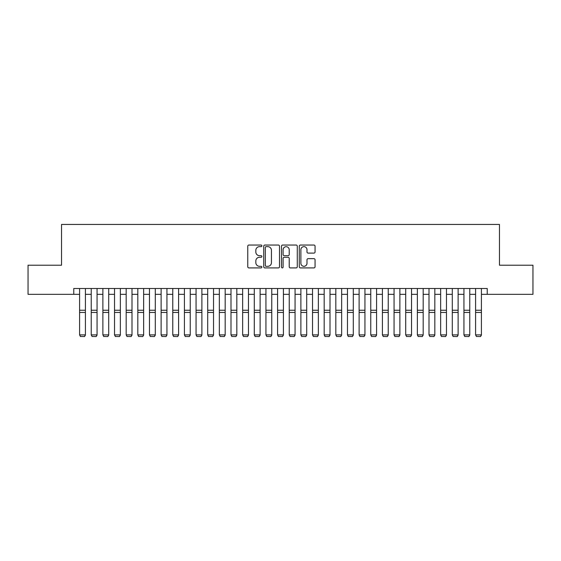 <?xml version="1.0" encoding="UTF-8"?>
<svg xmlns="http://www.w3.org/2000/svg" width="561" height="561" viewBox="0 0 561 561"><rect width="100%" height="100%" fill="white"/><g stroke="black" fill="none" stroke-linecap="round" stroke-linejoin="round"><path stroke-width="0.84" d="M261.868 245.851A0.799 0.799 0 0 0 261.068 245.045L248.916 245.045A1.143 1.143 0 0 0 247.773 246.188L247.773 266.77A1.143 1.143 0 0 0 248.916 267.913L261.068 267.913A0.799 0.799 0 0 0 261.868 267.113A0.799 0.799 0 0 0 261.068 266.314L259.491 266.314A3.661 3.661 0 0 1 255.837 262.653L255.837 260.942A3.661 3.661 0 0 1 259.491 257.282L261.068 257.282A0.799 0.799 0 0 0 261.868 256.482A0.799 0.799 0 0 0 261.068 255.683L259.491 255.683A3.661 3.661 0 0 1 255.837 252.022L255.837 250.304A3.661 3.661 0 0 1 259.491 246.651L261.068 246.651A0.799 0.799 0 0 0 261.868 245.851M313.915 253.109A1.143 1.143 0 0 0 315.058 251.966L315.058 246.188A1.143 1.143 0 0 0 313.915 245.045L300.423 245.045A1.143 1.143 0 0 0 299.279 246.188L299.279 266.77A1.143 1.143 0 0 0 300.423 267.913L313.915 267.913A1.143 1.143 0 0 0 315.058 266.77L315.058 259.799A1.143 1.143 0 0 0 313.915 258.649L308.136 258.649A1.143 1.143 0 0 0 306.993 259.799L306.993 263.256A3.057 3.057 0 0 1 303.936 266.314A3.057 3.057 0 0 1 300.878 263.256L300.878 249.708A3.057 3.057 0 0 1 303.936 246.651A3.057 3.057 0 0 1 306.993 249.708L306.993 251.966A1.143 1.143 0 0 0 308.136 253.109L313.915 253.109M73.764 294.336L28.05 294.336L28.05 265.213L61.535 265.213L61.535 224.449L499.465 224.449L499.465 265.213L532.95 265.213L532.95 294.336L487.236 294.336L487.236 288.508L73.764 288.508L73.764 294.336L79.585 294.336M279.497 246.188A1.143 1.143 0 0 0 278.354 245.045L264.869 245.045A1.143 1.143 0 0 0 263.726 246.188L263.726 266.77A1.143 1.143 0 0 0 264.869 267.913L278.354 267.913A1.143 1.143 0 0 0 279.497 266.77L279.497 246.188M282.646 245.045L296.131 245.045A1.143 1.143 0 0 1 297.274 246.188L297.274 266.77A1.143 1.143 0 0 1 296.131 267.913L290.36 267.913A1.143 1.143 0 0 1 289.217 266.77L289.217 258.425A1.143 1.143 0 0 0 288.074 257.282L284.245 257.282A1.143 1.143 0 0 0 283.102 258.425L283.102 267.113A0.799 0.799 0 0 1 282.302 267.913A0.799 0.799 0 0 1 281.503 267.113L281.503 246.188A1.143 1.143 0 0 1 282.646 245.045M85.412 294.336L91.233 294.336M97.06 294.336L102.88 294.336M108.708 294.336L114.528 294.336M120.356 294.336L126.176 294.336M132.003 294.336L137.824 294.336M143.644 294.336L149.471 294.336M155.292 294.336L161.119 294.336M166.94 294.336L172.767 294.336M178.587 294.336L184.415 294.336M190.235 294.336L196.055 294.336M201.883 294.336L207.703 294.336M213.531 294.336L219.351 294.336M225.178 294.336L230.999 294.336M236.826 294.336L242.647 294.336M248.474 294.336L254.294 294.336M260.115 294.336L265.942 294.336M271.762 294.336L277.59 294.336M283.41 294.336L289.238 294.336M295.058 294.336L300.885 294.336M306.706 294.336L312.526 294.336M318.353 294.336L324.174 294.336M330.001 294.336L335.822 294.336M341.649 294.336L347.469 294.336M353.297 294.336L359.117 294.336M364.945 294.336L370.765 294.336M376.585 294.336L382.413 294.336M388.233 294.336L394.06 294.336M399.881 294.336L405.708 294.336M411.529 294.336L417.356 294.336M423.176 294.336L428.997 294.336M434.824 294.336L440.644 294.336M446.472 294.336L452.292 294.336M458.12 294.336L463.94 294.336M469.767 294.336L475.588 294.336M481.415 294.336L487.236 294.336M266.124 246.651A0.799 0.799 0 0 0 265.325 247.45L265.325 265.514A0.799 0.799 0 0 0 266.124 266.314L267.779 266.314A3.661 3.661 0 0 0 271.44 262.653L271.44 250.304A3.661 3.661 0 0 0 267.779 246.651L266.124 246.651M289.217 249.764A3.057 3.057 0 0 0 286.159 246.707A3.057 3.057 0 0 0 283.102 249.764L283.102 254.54A1.143 1.143 0 0 0 284.245 255.683L288.074 255.683A1.143 1.143 0 0 0 289.217 254.54L289.217 249.764M85.412 288.508L85.412 335.099L84.536 336.551L80.461 336.467L84.536 336.551M80.461 336.551L79.585 334.889L85.412 334.889L84.536 336.467M79.585 288.508L79.585 334.889L80.461 336.467M97.06 288.508L97.06 335.099L96.183 336.551L92.109 336.467L96.183 336.551M92.109 336.551L91.233 334.889L97.06 334.889L96.183 336.467M91.233 288.508L91.233 334.889L92.109 336.467M108.708 288.508L108.708 335.099L107.831 336.551L103.757 336.467L107.831 336.551M103.757 336.551L102.88 334.889L108.708 334.889L107.831 336.467M102.88 288.508L102.88 334.889L103.757 336.467M120.356 288.508L120.356 335.099L119.479 336.551L115.405 336.467L119.479 336.551M115.405 336.551L114.528 334.889L120.356 334.889L119.479 336.467M114.528 288.508L114.528 334.889L115.405 336.467M132.003 288.508L132.003 335.099L131.127 336.551L127.052 336.467L131.127 336.551M127.052 336.551L126.176 334.889L132.003 334.889L131.127 336.467M126.176 288.508L126.176 334.889L127.052 336.467M143.644 288.508L143.644 335.099L142.775 336.551L138.7 336.467L142.775 336.551M138.7 336.551L137.824 334.889L143.644 334.889L142.775 336.467M137.824 288.508L137.824 334.889L138.7 336.467M155.292 288.508L155.292 335.099L154.422 336.551L150.341 336.467L154.422 336.551M150.341 336.551L149.471 334.889L155.292 334.889L154.422 336.467M149.471 288.508L149.471 334.889L150.341 336.467M166.94 288.508L166.94 335.099L166.07 336.551L161.989 336.467L166.07 336.551M161.989 336.551L161.119 334.889L166.94 334.889L166.07 336.467M161.119 288.508L161.119 334.889L161.989 336.467M178.587 288.508L178.587 335.099L177.718 336.551L173.637 336.467L177.718 336.551M173.637 336.551L172.767 334.889L178.587 334.889L177.718 336.467M172.767 288.508L172.767 334.889L173.637 336.467M190.235 288.508L190.235 335.099L189.359 336.551L185.284 336.467L189.359 336.551M185.284 336.551L184.415 334.889L190.235 334.889L189.359 336.467M184.415 288.508L184.415 334.889L185.284 336.467M201.883 288.508L201.883 335.099L201.006 336.551L196.932 336.467L201.006 336.551M196.932 336.551L196.055 334.889L201.883 334.889L201.006 336.467M196.055 288.508L196.055 334.889L196.932 336.467M213.531 288.508L213.531 335.099L212.654 336.551L208.58 336.467L212.654 336.551M208.58 336.551L207.703 334.889L213.531 334.889L212.654 336.467M207.703 288.508L207.703 334.889L208.58 336.467M225.178 288.508L225.178 335.099L224.302 336.551L220.228 336.467L224.302 336.551M220.228 336.551L219.351 334.889L225.178 334.889L224.302 336.467M219.351 288.508L219.351 334.889L220.228 336.467M236.826 288.508L236.826 335.099L235.95 336.551L231.875 336.467L235.95 336.551M231.875 336.551L230.999 334.889L236.826 334.889L235.95 336.467M230.999 288.508L230.999 334.889L231.875 336.467M248.474 288.508L248.474 335.099L247.597 336.551L243.523 336.467L247.597 336.551M243.523 336.551L242.647 334.889L248.474 334.889L247.597 336.467M242.647 288.508L242.647 334.889L243.523 336.467M260.115 288.508L260.115 335.099L259.245 336.551L255.171 336.467L259.245 336.551M255.171 336.551L254.294 334.889L260.115 334.889L259.245 336.467M254.294 288.508L254.294 334.889L255.171 336.467M271.762 288.508L271.762 335.099L270.893 336.551L266.812 336.467L270.893 336.551M266.812 336.551L265.942 334.889L271.762 334.889L270.893 336.467M265.942 288.508L265.942 334.889L266.812 336.467M283.41 288.508L283.41 335.099L282.541 336.551L278.459 336.467L282.541 336.551M278.459 336.551L277.59 334.889L283.41 334.889L282.541 336.467M277.59 288.508L277.59 334.889L278.459 336.467M295.058 288.508L295.058 335.099L294.188 336.551L290.107 336.467L294.188 336.551M290.107 336.551L289.238 334.889L295.058 334.889L294.188 336.467M289.238 288.508L289.238 334.889L290.107 336.467M306.706 288.508L306.706 335.099L305.829 336.551L301.755 336.467L305.829 336.551M301.755 336.551L300.885 334.889L306.706 334.889L305.829 336.467M300.885 288.508L300.885 334.889L301.755 336.467M318.353 288.508L318.353 335.099L317.477 336.551L313.403 336.467L317.477 336.551M313.403 336.551L312.526 334.889L318.353 334.889L317.477 336.467M312.526 288.508L312.526 334.889L313.403 336.467M330.001 288.508L330.001 335.099L329.125 336.551L325.05 336.467L329.125 336.551M325.05 336.551L324.174 334.889L330.001 334.889L329.125 336.467M324.174 288.508L324.174 334.889L325.05 336.467M341.649 288.508L341.649 335.099L340.772 336.551L336.698 336.467L340.772 336.551M336.698 336.551L335.822 334.889L341.649 334.889L340.772 336.467M335.822 288.508L335.822 334.889L336.698 336.467M353.297 288.508L353.297 335.099L352.42 336.551L348.346 336.467L352.42 336.551M348.346 336.551L347.469 334.889L353.297 334.889L352.42 336.467M347.469 288.508L347.469 334.889L348.346 336.467M364.945 288.508L364.945 335.099L364.068 336.551L359.994 336.467L364.068 336.551M359.994 336.551L359.117 334.889L364.945 334.889L364.068 336.467M359.117 288.508L359.117 334.889L359.994 336.467M376.585 288.508L376.585 335.099L375.716 336.551L371.641 336.467L375.716 336.551M371.641 336.551L370.765 334.889L376.585 334.889L375.716 336.467M370.765 288.508L370.765 334.889L371.641 336.467M388.233 288.508L388.233 335.099L387.363 336.551L383.282 336.467L387.363 336.551M383.282 336.551L382.413 334.889L388.233 334.889L387.363 336.467M382.413 288.508L382.413 334.889L383.282 336.467M399.881 288.508L399.881 335.099L399.011 336.551L394.93 336.467L399.011 336.551M394.93 336.551L394.06 334.889L399.881 334.889L399.011 336.467M394.06 288.508L394.06 334.889L394.93 336.467M411.529 288.508L411.529 335.099L410.659 336.551L406.578 336.467L410.659 336.551M406.578 336.551L405.708 334.889L411.529 334.889L410.659 336.467M405.708 288.508L405.708 334.889L406.578 336.467M423.176 288.508L423.176 335.099L422.3 336.551L418.226 336.467L422.3 336.551M418.226 336.551L417.356 334.889L423.176 334.889L422.3 336.467M417.356 288.508L417.356 334.889L418.226 336.467M434.824 288.508L434.824 335.099L433.948 336.551L429.873 336.467L433.948 336.551M429.873 336.551L428.997 334.889L434.824 334.889L433.948 336.467M428.997 288.508L428.997 334.889L429.873 336.467M446.472 288.508L446.472 335.099L445.595 336.551L441.521 336.467L445.595 336.551M441.521 336.551L440.644 334.889L446.472 334.889L445.595 336.467M440.644 288.508L440.644 334.889L441.521 336.467M458.12 288.508L458.12 335.099L457.243 336.551L453.169 336.467L457.243 336.551M453.169 336.551L452.292 334.889L458.12 334.889L457.243 336.467M452.292 288.508L452.292 334.889L453.169 336.467M469.767 288.508L469.767 335.099L468.891 336.551L464.817 336.467L468.891 336.551M464.817 336.551L463.94 334.889L469.767 334.889L468.891 336.467M463.94 288.508L463.94 334.889L464.817 336.467M481.415 288.508L481.415 335.099L480.539 336.551L476.464 336.467L480.539 336.551M476.464 336.551L475.588 334.889L481.415 334.889L480.539 336.467M475.588 288.508L475.588 334.889L476.464 336.467M85.412 310.247L79.585 310.247M85.412 312.456L79.585 312.456M97.06 310.247L91.233 310.247M97.06 312.456L91.233 312.456M108.708 310.247L102.88 310.247M108.708 312.456L102.88 312.456M120.356 310.247L114.528 310.247M120.356 312.456L114.528 312.456M132.003 310.247L126.176 310.247M132.003 312.456L126.176 312.456M143.644 310.247L137.824 310.247M143.644 312.456L137.824 312.456M155.292 310.247L149.471 310.247M155.292 312.456L149.471 312.456M166.94 310.247L161.119 310.247M166.94 312.456L161.119 312.456M178.587 310.247L172.767 310.247M178.587 312.456L172.767 312.456M190.235 310.247L184.415 310.247M190.235 312.456L184.415 312.456M201.883 310.247L196.055 310.247M201.883 312.456L196.055 312.456M213.531 310.247L207.703 310.247M213.531 312.456L207.703 312.456M225.178 310.247L219.351 310.247M225.178 312.456L219.351 312.456M236.826 310.247L230.999 310.247M236.826 312.456L230.999 312.456M248.474 310.247L242.647 310.247M248.474 312.456L242.647 312.456M260.115 310.247L254.294 310.247M260.115 312.456L254.294 312.456M271.762 310.247L265.942 310.247M271.762 312.456L265.942 312.456M283.41 310.247L277.59 310.247M283.41 312.456L277.59 312.456M295.058 310.247L289.238 310.247M295.058 312.456L289.238 312.456M306.706 310.247L300.885 310.247M306.706 312.456L300.885 312.456M318.353 310.247L312.526 310.247M318.353 312.456L312.526 312.456M330.001 310.247L324.174 310.247M330.001 312.456L324.174 312.456M341.649 310.247L335.822 310.247M341.649 312.456L335.822 312.456M353.297 310.247L347.469 310.247M353.297 312.456L347.469 312.456M364.945 310.247L359.117 310.247M364.945 312.456L359.117 312.456M376.585 310.247L370.765 310.247M376.585 312.456L370.765 312.456M388.233 310.247L382.413 310.247M388.233 312.456L382.413 312.456M399.881 310.247L394.06 310.247M399.881 312.456L394.06 312.456M411.529 310.247L405.708 310.247M411.529 312.456L405.708 312.456M423.176 310.247L417.356 310.247M423.176 312.456L417.356 312.456M434.824 310.247L428.997 310.247M434.824 312.456L428.997 312.456M446.472 310.247L440.644 310.247M446.472 312.456L440.644 312.456M458.12 310.247L452.292 310.247M458.12 312.456L452.292 312.456M469.767 310.247L463.94 310.247M469.767 312.456L463.94 312.456M481.415 310.247L475.588 310.247M481.415 312.456L475.588 312.456"/></g></svg>
